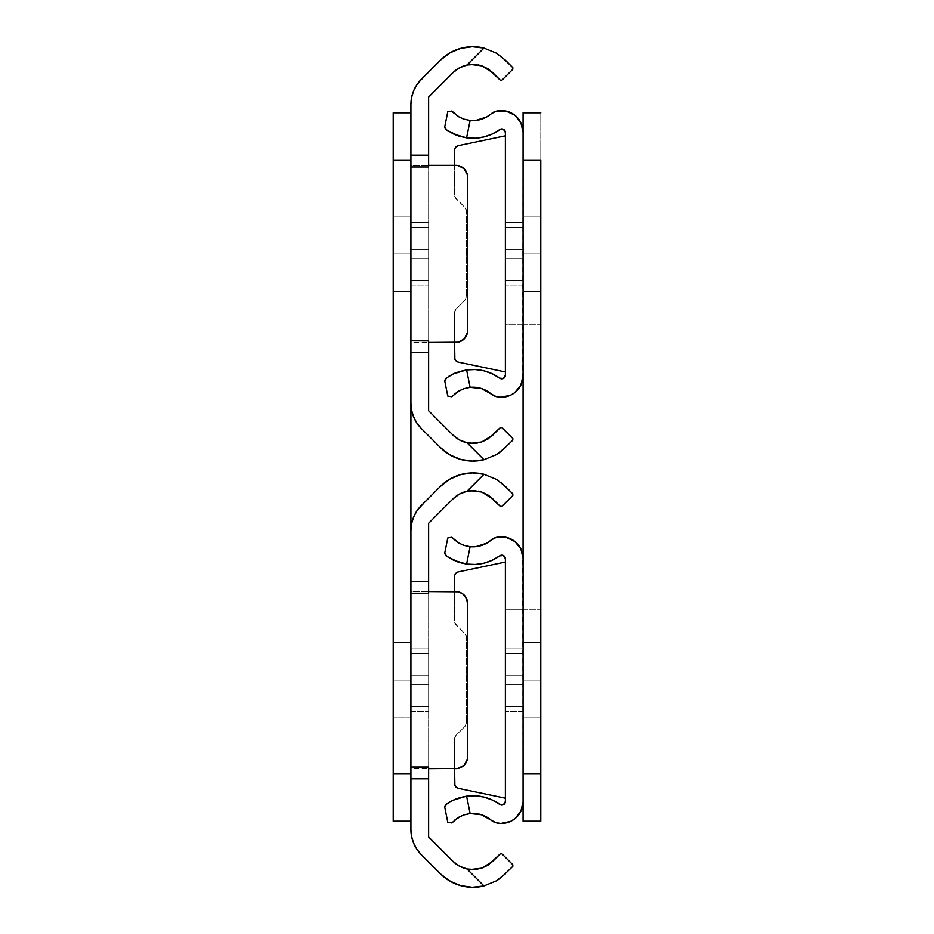 <?xml version="1.0" encoding="UTF-8"?>
<svg xmlns="http://www.w3.org/2000/svg" width="934" height="934" viewBox="0 0 934 934"><rect width="100%" height="100%" fill="white"/><g stroke="black" fill="none" stroke-linecap="round" stroke-linejoin="round"><path stroke-width="0.7" stroke-dasharray="4.67 3.5" d="M410.925 222.607L410.925 249.18L428.624 249.18L428.624 222.607L410.925 222.607L410.925 249.18L428.624 249.18L428.624 222.607L410.925 222.607L410.925 224.627L410.925 222.607L428.624 222.607L428.624 285.185L428.624 223.121L428.624 285.185L428.624 249.18L410.925 249.18L410.925 224.627L410.925 285.185L410.925 223.121L410.925 285.185L410.925 249.18L410.925 285.185L410.925 258.625L428.624 258.625L410.925 258.625L428.624 258.625L428.624 285.185L428.624 249.18L410.925 249.18L410.925 222.607L428.624 222.607L428.624 258.625L410.925 258.625L410.925 249.18L428.624 249.18L410.925 249.18L410.925 285.185L410.925 258.625L428.624 258.625L410.925 258.625L428.624 258.625L428.624 285.185L428.624 249.18L410.925 249.18L410.925 222.607M465.599 337.197L467.595 330.636L467.595 177.156L466.696 172.638L462.342 167.338L458.092 165.575L428.624 165.353L428.624 166.906L410.925 166.906L410.925 165.353L428.624 165.353L410.925 165.353L410.925 166.999L410.925 165.353L410.925 166.999L428.624 166.999L428.624 165.353L428.624 340.84M467.782 64.878L483.964 48.054A45.813 45.813 0 0 0 440.509 60.115L421.292 79.332A35.422 35.422 0 0 0 410.925 104.375L410.925 403.418A35.422 35.422 0 0 0 421.292 428.461L440.509 447.678A45.813 45.813 0 0 0 483.964 459.738L466.977 442.751L459.458 439.961L453.037 435.162L428.624 410.75L428.624 97.043L453.037 72.63L459.458 67.832M428.624 227.336L428.624 280.457L428.624 227.336L428.624 280.457L428.624 227.336L428.624 280.457L428.624 227.336L428.624 280.457L410.925 280.457L410.925 227.336L410.925 280.457L410.925 227.336L410.925 280.457L410.925 227.336L410.925 280.457L410.925 227.336L428.624 227.336L410.925 227.336L410.925 280.457L428.624 280.457L410.925 280.457L428.624 280.457L428.624 227.336L410.925 227.336L428.624 227.336L428.624 280.457L410.925 280.457L410.925 227.336L428.624 227.336L410.925 227.336L410.925 280.457L428.624 280.457L410.925 280.457L428.624 280.457L428.624 227.336L410.925 227.336L428.624 227.336L428.624 280.457L410.925 280.457L410.925 227.336L428.624 227.336L410.925 227.336L410.925 280.457L428.624 280.457L410.925 280.457L428.624 280.457L428.624 227.336L410.925 227.336L428.624 227.336M496.281 53.11L501.395 56.635M512.813 67.622L505.294 60.115L512.813 67.622L512.813 69.291L512.813 67.622M501.955 80.149L512.813 69.291L501.955 80.149L500.285 80.149L501.955 80.149M492.767 72.63L500.285 80.149L492.767 72.63L481.699 65.824L487.98 68.789M449.826 52.934L460.649 48.37L472.289 46.7L483.964 48.054L466.977 65.041A28.102 28.102 0 0 0 466.965 65.041M481.64 441.992L492.767 435.162L500.285 427.644L488.003 438.98M446.51 452.733L460.649 459.423L472.289 461.092L483.964 459.738L466.977 442.751L470.549 443.288M501.955 427.644L500.285 427.644L501.955 427.644L512.813 438.501L501.955 427.644M512.813 440.171L512.813 438.501L512.813 440.171L505.294 447.678L512.813 440.171M496.199 454.73L498.137 453.515M410.925 340.84L410.925 342.439L410.925 340.793L410.925 342.439L428.624 342.439L410.925 342.439L410.925 340.887L428.624 340.887L428.624 342.439L455.78 342.439L460.299 341.54L464.128 338.984A11.803 11.803 0 0 0 466.685 335.166M453.037 435.162L428.624 410.75L428.624 97.043L453.037 72.63M440.509 60.115L416.891 84.702L413.622 90.82L411.602 97.463L410.925 104.375L410.925 403.418L411.602 410.33M412.805 414.801L416.891 423.09M419.705 426.768L440.509 447.678M477.811 442.961L481.699 441.969M466.977 442.751L474.507 443.346M505.294 447.678L501.208 451.297M483.964 48.054L496.199 53.063M478.301 64.925L474.484 64.446M455.78 165.353L428.624 165.353L428.624 342.439M467.362 174.845A11.803 11.803 0 0 0 466.696 172.65M466.685 172.627A11.803 11.803 0 0 0 464.14 168.82M466.696 335.143A11.803 11.803 0 0 0 467.362 332.948M410.925 249.18L428.624 249.18L428.624 258.625L410.925 258.625L410.925 249.18M410.925 648.815L410.925 675.375L428.624 675.375L428.624 648.815L410.925 648.815L410.925 675.375L428.624 675.375L428.624 648.815L410.925 648.815L410.925 650.835L410.925 648.815L428.624 648.815L428.624 711.393L428.624 649.328L428.624 711.393L428.624 675.375L410.925 675.375L410.925 650.835L410.925 711.393L410.925 649.328L410.925 711.393L410.925 675.375L410.925 711.393L410.925 684.82L428.624 684.82L410.925 684.82L428.624 684.82L428.624 711.393L428.624 675.375L410.925 675.375L410.925 648.815L428.624 648.815L428.624 684.82L410.925 684.82L410.925 675.375L428.624 675.375L410.925 675.375L410.925 711.393L410.925 684.82L428.624 684.82L410.925 684.82L428.624 684.82L428.624 711.393L428.624 675.375L410.925 675.375L410.925 648.815M465.599 763.405L467.595 756.844L467.595 603.364L466.696 598.846L462.342 593.545L458.092 591.782L428.624 591.561L428.624 593.113L410.925 593.113L410.925 591.561L428.624 591.561L410.925 591.561L410.925 593.207L410.925 591.561L410.925 593.207L428.624 593.207L428.624 591.561L428.624 767.048M467.782 491.086L483.964 474.262A45.813 45.813 0 0 0 440.509 486.322L421.292 505.539A35.422 35.422 0 0 0 410.925 530.582L410.925 829.625A35.422 35.422 0 0 0 421.292 854.668L440.509 873.885A45.813 45.813 0 0 0 483.964 885.946L466.977 868.959L459.458 866.168L453.037 861.37L428.624 836.957L428.624 523.25L453.037 498.838L459.458 494.039M428.624 653.543L428.624 706.664L428.624 653.543L428.624 706.664L428.624 653.543L428.624 706.664L428.624 653.543L428.624 706.664L410.925 706.664L410.925 653.543L410.925 706.664L410.925 653.543L410.925 706.664L410.925 653.543L410.925 706.664L410.925 653.543L428.624 653.543L410.925 653.543L410.925 706.664L428.624 706.664L410.925 706.664L428.624 706.664L428.624 653.543L410.925 653.543L428.624 653.543L428.624 706.664L410.925 706.664L410.925 653.543L428.624 653.543L410.925 653.543L410.925 706.664L428.624 706.664L410.925 706.664L428.624 706.664L428.624 653.543L410.925 653.543L428.624 653.543L428.624 706.664L410.925 706.664L410.925 653.543L428.624 653.543L410.925 653.543L410.925 706.664L428.624 706.664L410.925 706.664L428.624 706.664L428.624 653.543L410.925 653.543L428.624 653.543M496.281 479.317L501.395 482.843M512.813 493.829L505.294 486.322L512.813 493.829L512.813 495.499L512.813 493.829M501.955 506.356L512.813 495.499L501.955 506.356L500.285 506.356L501.955 506.356M492.767 498.838L500.285 506.356L492.767 498.838L481.699 492.031L487.98 494.997M449.826 479.142L460.649 474.577L472.289 472.908L483.964 474.262L466.977 491.249A28.102 28.102 0 0 0 466.965 491.249M481.64 868.2L492.767 861.37L500.285 853.851L488.003 865.188M446.51 878.941L460.649 885.63L472.289 887.3L483.964 885.946L466.977 868.959L470.549 869.496M501.955 853.851L500.285 853.851L501.955 853.851L512.813 864.709L501.955 853.851M512.813 866.378L512.813 864.709L512.813 866.378L505.294 873.885L512.813 866.378M496.199 880.937L498.137 879.723M410.925 767.048L410.925 768.647L410.925 767.001L410.925 768.647L428.624 768.647L410.925 768.647L410.925 767.094L428.624 767.094L428.624 768.647L455.78 768.647L460.299 767.748L464.128 765.191A11.803 11.803 0 0 0 466.685 761.373M453.037 861.37L428.624 836.957L428.624 523.25L453.037 498.838M440.509 486.322L416.891 510.91L413.622 517.027L411.602 523.67L410.925 530.582L410.925 829.625L411.602 836.537M412.805 841.009L416.891 849.298M419.705 852.976L440.509 873.885M477.811 869.169L481.699 868.176M466.977 868.959L474.507 869.554M501.208 877.516L505.294 873.885M483.964 474.262L496.199 479.27M478.301 491.132L474.484 490.654M428.624 591.561L428.624 768.647M467.362 601.052A11.803 11.803 0 0 0 466.696 598.857M466.685 598.834A11.803 11.803 0 0 0 464.14 595.028M466.696 761.35A11.803 11.803 0 0 0 467.362 759.155M410.925 675.375L428.624 675.375L428.624 684.82L410.925 684.82L410.925 675.375M393.214 680.104L393.214 642.323L410.925 642.323L410.925 680.104L393.214 680.104L393.214 717.884L393.214 680.104L410.925 680.104L393.214 680.104L393.214 717.884L393.214 680.104L410.925 680.104L410.925 717.884L410.925 680.104L393.214 680.104L393.214 717.884L393.214 680.104L410.925 680.104L410.925 717.884L410.925 680.104L393.214 680.104L393.214 717.884L393.214 680.104L410.925 680.104L410.925 717.884L410.925 680.104L393.214 680.104L393.214 717.884L393.214 680.104L410.925 680.104L410.925 717.884L410.925 680.104L393.214 680.104L393.214 717.884L393.214 680.104L410.925 680.104L410.925 717.884L410.925 680.104L393.214 680.104L393.214 642.323L393.214 717.884L393.214 642.323L393.214 717.884L393.214 642.323L393.214 717.884L393.214 642.323L393.214 717.884L393.214 642.323L393.214 717.884L393.214 642.323L393.214 717.884L393.214 642.323L393.214 680.104L410.925 680.104L410.925 717.884L410.925 642.323L410.925 717.884L410.925 642.323L410.925 717.884L410.925 642.323L410.925 717.884L410.925 642.323L410.925 717.884L410.925 642.323L410.925 717.884L410.925 642.323L410.925 717.884L410.925 680.104L393.214 680.104L393.214 642.323L393.214 680.104L410.925 680.104L410.925 642.323L410.925 680.104L393.214 680.104L393.214 642.323L393.214 680.104L410.925 680.104L410.925 642.323L410.925 680.104L393.214 680.104L393.214 642.323L393.214 680.104L410.925 680.104L410.925 642.323L410.925 680.104L393.214 680.104L393.214 642.323L393.214 680.104L410.925 680.104L410.925 642.323L410.925 680.104L393.214 680.104L393.214 642.323L393.214 680.104L410.925 680.104L410.925 642.323L410.925 680.104L393.214 680.104L393.214 642.323L393.214 680.104L410.925 680.104L410.925 642.323L410.925 717.884L410.925 642.323L393.214 642.323L393.214 717.884L410.925 717.884L393.214 717.884L393.214 680.104M393.214 253.896L393.214 291.677L393.214 253.896L410.925 253.896L393.214 253.896L393.214 291.677L393.214 253.896L410.925 253.896L410.925 291.677L410.925 253.896L393.214 253.896L393.214 216.116L410.925 216.116L410.925 291.677L410.925 253.896L393.214 253.896L393.214 291.677L393.214 253.896L410.925 253.896L393.214 253.896L393.214 291.677L393.214 253.896L410.925 253.896L410.925 291.677L410.925 253.896L393.214 253.896L393.214 291.677L393.214 253.896L410.925 253.896L410.925 291.677L410.925 253.896L393.214 253.896L393.214 291.677L393.214 253.896L410.925 253.896L410.925 291.677L410.925 253.896L393.214 253.896L393.214 291.677L393.214 216.116L393.214 291.677L393.214 216.116L393.214 291.677L393.214 216.116L393.214 291.677L393.214 216.116L393.214 291.677L393.214 216.116L393.214 291.677L393.214 216.116L393.214 253.896L410.925 253.896L410.925 291.677L410.925 216.116L410.925 291.677L410.925 216.116L410.925 291.677L410.925 216.116L410.925 291.677L410.925 216.116L410.925 291.677L410.925 216.116L410.925 291.677L410.925 216.116L410.925 291.677L410.925 253.896L393.214 253.896L393.214 216.116L393.214 253.896L410.925 253.896L410.925 216.116L410.925 253.896L393.214 253.896L393.214 216.116L393.214 253.896L410.925 253.896L410.925 216.116L410.925 253.896L393.214 253.896L393.214 216.116L393.214 253.896L410.925 253.896L410.925 216.116L410.925 253.896L393.214 253.896L393.214 216.116L393.214 253.896L410.925 253.896L410.925 216.116L410.925 291.677L410.925 216.116L393.214 216.116L393.214 291.677L410.925 291.677L393.214 291.677L393.214 253.896L410.925 253.896L393.214 253.896L393.214 216.116L410.925 216.116L393.214 216.116L393.214 253.896L410.925 253.896L410.925 216.116L410.925 253.896L393.214 253.896L393.214 216.116L393.214 253.896M410.925 773.959L410.925 530.582L410.925 773.959L393.214 773.959L393.214 160.041L410.925 160.041L410.925 773.959L410.925 112.816L393.214 112.816L410.925 112.816L410.925 403.418L410.925 160.041L393.214 160.041L393.214 112.816L393.214 773.959L410.925 773.959L410.925 821.184L410.925 783.182L410.925 821.184L393.214 821.184L410.925 821.184L410.925 773.959M393.214 821.184L393.214 773.959L393.214 821.184M410.925 291.677L393.214 291.677L410.925 291.677M410.925 253.896L410.925 216.116L410.925 253.896M410.925 642.323L393.214 642.323L410.925 642.323M410.925 717.884L393.214 717.884L410.925 717.884M410.925 112.816L410.925 160.041L410.925 112.816M505.376 222.607L505.376 249.18L523.075 249.18L523.075 222.607L505.376 222.607L505.376 249.18L523.075 249.18L523.075 222.607L505.376 222.607L505.376 224.627L505.376 222.607L523.075 222.607L523.075 285.185L523.075 223.121L523.075 285.185L523.075 249.18L505.376 249.18L505.376 224.627L505.376 285.185L505.376 223.121L505.376 285.185L505.376 249.18L505.376 258.625L523.075 258.625L523.075 285.185L523.075 258.625L505.376 258.625L505.376 285.185L505.376 258.625L523.075 258.625L523.075 249.18L505.376 249.18L505.376 222.607L523.075 222.607L523.075 258.625L505.376 258.625L505.376 249.18L523.075 249.18L505.376 249.18L505.376 258.625L523.075 258.625L523.075 285.185L523.075 258.625L505.376 258.625L505.376 285.185L505.376 258.625L523.075 258.625L523.075 249.18L505.376 249.18L505.376 222.607M505.376 324.728L505.376 183.064L523.075 183.064L523.075 324.728L505.376 324.728L505.376 323.374L505.376 324.728L523.075 324.728L523.075 183.064L523.075 324.728L523.075 183.064L505.376 183.064L505.376 324.728M458.361 362.123L505.376 371.954L505.376 132.488A3.538 3.538 0 0 0 499.748 129.616L501.558 128.962L504.232 129.884L505.236 131.531L505.376 135.839L458.361 145.669L455.664 147.315L454.601 150.292L454.601 195.264L454.601 165.353L454.963 197.074L465.027 207.652L466.405 210.991L466.405 296.802L465.027 300.141L455.99 309.189L454.601 312.528L454.87 359.076L458.361 362.123L505.376 371.954L505.236 376.262L504.232 377.908L501.558 378.83L499.748 378.177A45.813 45.813 0 0 0 466.591 369.922L470.117 387.33L464.21 388.567L454.858 393.751M491.296 113.75L496.141 111.228L501.009 110.574L510.548 112.582L514.739 115.139L520.88 122.716L523.075 132.219L522.526 380.453L518.242 389.209L510.548 395.21L501.009 397.219L496.141 396.565L491.296 394.043A28.102 28.102 0 0 0 491.284 394.043A11.803 11.803 0 0 0 496.141 396.565A21.657 21.657 0 0 0 523.075 375.573L523.075 132.219A21.657 21.657 0 0 0 496.141 111.228A11.803 11.803 0 0 0 491.296 113.75A28.102 28.102 0 0 1 470.117 120.463L466.591 137.87A45.813 45.813 0 0 0 499.748 129.616L492.218 134.041L483.975 136.959L475.324 138.244L466.591 137.87L459.493 136.306M523.075 280.457L523.075 227.336L523.075 280.457L523.075 227.336L523.075 280.457L523.075 227.336L505.376 227.336L505.376 280.457L505.376 227.336L505.376 280.457L505.376 227.336L505.376 280.457L523.075 280.457L505.376 280.457L505.376 227.336L523.075 227.336L505.376 227.336L523.075 227.336L523.075 280.457L505.376 280.457L523.075 280.457L523.075 227.336L505.376 227.336L505.376 280.457L523.075 280.457L505.376 280.457L505.376 227.336L523.075 227.336L505.376 227.336L523.075 227.336L523.075 280.457L505.376 280.457L523.075 280.457L523.075 227.336L505.376 227.336L505.376 280.457L523.075 280.457L505.376 280.457L505.376 227.336L523.075 227.336L505.376 227.336L523.075 227.336L523.075 280.457L505.376 280.457L523.075 280.457M453.2 395.257L451.799 396.74L448.81 396.226L451.799 396.74L453.2 395.257M447.783 396.039L448.81 396.226L447.783 396.039L444.712 380.85L447.783 396.039M445.623 378.492L444.712 380.85L446.931 377.558L445.623 378.492M449.523 375.9L446.931 377.558M459.528 371.475L448.682 376.402M486.626 390.774L475.815 387.341L470.117 387.33L466.591 369.922L475.324 369.549L483.975 370.833L492.218 373.752L499.748 378.177A3.538 3.538 0 0 0 505.376 375.305L505.376 135.839L458.361 145.669M451.822 133.177L445.623 129.301L444.712 126.942L447.783 111.753L451.799 111.053L447.783 111.753L444.712 126.942L445.623 129.301L449.534 131.904M451.799 111.053L458.396 116.563L463.813 119.097L470.117 120.463L466.591 137.87M486.626 117.019L475.815 120.451L470.117 120.463L464.221 119.225M455.664 147.315A4.717 4.717 0 0 0 454.601 150.292L454.601 195.264A4.717 4.717 0 0 0 455.99 198.615L454.601 195.264A4.717 4.717 89.6 0 0 455.99 198.615L465.027 207.652A4.717 4.717 -90.4 0 1 466.405 210.991L465.027 207.652A4.717 4.717 0 0 1 466.405 210.991L466.405 296.802A4.717 4.717 -45.4 0 1 465.027 300.141L466.405 296.802A4.717 4.717 0 0 1 465.027 300.141L455.99 309.189A4.717 4.717 0 0 0 454.601 312.528L454.601 357.5A4.717 4.717 0 0 0 455.664 360.477M456.294 135.196L453.387 133.947M459.038 116.948L462.762 118.711M453.2 112.535L457.52 116.014M459.014 390.856L457.473 391.801M464.221 388.567L462.143 389.326M454.811 373.203L456.306 372.596M454.601 342.439L454.601 312.528L455.99 309.189A4.717 4.717 134.6 0 0 454.601 312.528L454.601 342.439M523.075 258.625L505.376 258.625L505.376 249.18L523.075 249.18L523.075 258.625M505.376 648.815L505.376 675.375L523.075 675.375L523.075 648.815L505.376 648.815L505.376 675.375L523.075 675.375L523.075 648.815L505.376 648.815L505.376 650.835L505.376 648.815L523.075 648.815L523.075 711.393L523.075 649.328L523.075 711.393L523.075 675.375L505.376 675.375L505.376 650.835L505.376 711.393L505.376 649.328L505.376 711.393L505.376 675.375L505.376 684.82L523.075 684.82L523.075 711.393L523.075 684.82L505.376 684.82L505.376 711.393L505.376 684.82L523.075 684.82L523.075 675.375L505.376 675.375L505.376 648.815L523.075 648.815L523.075 684.82L505.376 684.82L505.376 675.375L523.075 675.375L505.376 675.375L505.376 684.82L523.075 684.82L523.075 711.393L523.075 684.82L505.376 684.82L505.376 711.393L505.376 684.82L523.075 684.82L523.075 675.375L505.376 675.375L505.376 648.815M505.376 750.936L505.376 609.272L523.075 609.272L523.075 750.936L505.376 750.936L505.376 749.582L505.376 750.936L523.075 750.936L523.075 609.272L523.075 750.936L523.075 609.272L505.376 609.272L505.376 750.936M458.361 788.331L505.376 798.161L505.376 558.695A3.538 3.538 0 0 0 499.748 555.823L501.558 555.17L504.232 556.092L505.236 557.738L505.376 562.046L458.361 571.877L455.664 573.523L454.601 576.5L454.601 621.472L454.601 591.561L454.963 623.282L465.027 633.859L466.405 637.198L466.405 723.009L465.027 726.348L455.99 735.385L454.601 738.736L454.87 785.284L458.361 788.331L505.376 798.161L505.236 802.469L504.232 804.116L501.558 805.038L499.748 804.384A45.813 45.813 0 0 0 466.591 796.13L470.117 813.537L464.21 814.775L454.858 819.959M523.075 773.959L540.786 773.959L540.786 160.041L523.075 160.041L523.075 150.818L523.075 800.204L523.075 160.041L540.786 160.041L540.786 773.959L523.075 773.959L523.075 821.184L540.786 821.184L523.075 821.184L523.075 800.204L522.526 806.661L520.88 811.284L514.739 818.861L505.889 822.971L501.009 823.426L496.141 822.772L491.296 820.25A28.102 28.102 0 0 0 491.284 820.239A11.803 11.803 0 0 0 496.141 822.772A21.657 21.657 0 0 0 523.075 801.781L523.075 558.427A21.657 21.657 0 0 0 496.141 537.435A11.803 11.803 0 0 0 491.296 539.957A28.102 28.102 0 0 1 470.117 546.67L466.591 564.078A45.813 45.813 0 0 0 499.748 555.823L492.218 560.248L483.975 563.167L475.324 564.451L466.591 564.078L459.493 562.513M523.075 706.664L523.075 653.543L523.075 706.664L523.075 653.543L523.075 706.664L523.075 653.543L505.376 653.543L505.376 706.664L505.376 653.543L505.376 706.664L505.376 653.543L505.376 706.664L523.075 706.664L505.376 706.664L505.376 653.543L523.075 653.543L505.376 653.543L523.075 653.543L523.075 706.664L505.376 706.664L523.075 706.664L523.075 653.543L505.376 653.543L505.376 706.664L523.075 706.664L505.376 706.664L505.376 653.543L523.075 653.543L505.376 653.543L523.075 653.543L523.075 706.664L505.376 706.664L523.075 706.664L523.075 653.543L505.376 653.543L505.376 706.664L523.075 706.664L505.376 706.664L505.376 653.543L523.075 653.543L505.376 653.543L523.075 653.543L523.075 706.664L505.376 706.664L523.075 706.664M453.2 821.465L451.799 822.947L448.81 822.434L451.799 822.947L453.2 821.465M447.783 822.247L448.81 822.434L447.783 822.247L444.712 807.058L447.783 822.247M445.623 804.699L444.712 807.058L446.931 803.765L445.623 804.699M449.523 802.108L446.931 803.765M486.626 816.981L475.815 813.549L470.117 813.537L466.591 796.13L475.324 795.756L483.975 797.041L492.218 799.959L499.748 804.384A3.538 3.538 0 0 0 505.376 801.512L505.376 562.046L458.361 571.877M451.822 559.384L445.623 555.508L444.712 553.15L447.783 537.961L451.799 537.26L447.783 537.961L444.712 553.15L445.623 555.508L449.534 558.112M451.799 537.26L458.396 542.771L463.813 545.304L470.117 546.67L466.591 564.078M523.075 801.781L522.526 553.547L518.242 544.791L510.548 538.79L501.009 536.781L496.141 537.435L491.296 539.957M486.626 543.226L475.815 546.659L470.117 546.67L464.221 545.433M455.664 573.523A4.717 4.717 0 0 0 454.601 576.5L454.601 621.472A4.717 4.717 0 0 0 455.99 624.811L454.601 621.472A4.717 4.717 89.6 0 0 455.99 624.811L465.027 633.859A4.717 4.717 -90.4 0 1 466.405 637.198L465.027 633.859A4.717 4.717 0 0 1 466.405 637.198L466.405 723.009A4.717 4.717 -45.4 0 1 465.027 726.348L466.405 723.009A4.717 4.717 0 0 1 465.027 726.348L455.99 735.385A4.717 4.717 0 0 0 454.601 738.736L454.601 783.708A4.717 4.717 0 0 0 455.664 786.685M456.294 561.404L453.387 560.155M459.038 543.156L462.762 544.919M453.2 538.743L457.52 542.222M459.014 817.063L457.473 818.009M464.221 814.775L462.143 815.534M453.399 800.041L448.682 802.61M454.811 799.411L456.306 798.803M454.601 768.647L454.601 738.736L455.99 735.385A4.717 4.717 134.6 0 0 454.601 738.736L454.601 768.647M523.075 684.82L505.376 684.82L505.376 675.375L523.075 675.375L523.075 684.82M523.075 680.104L523.075 642.323L540.786 642.323L540.786 680.104L523.075 680.104L523.075 750.936L523.075 680.104L540.786 680.104L523.075 680.104L523.075 750.936L523.075 680.104L540.786 680.104L540.786 750.936L540.786 680.104L523.075 680.104L523.075 717.884L523.075 680.104L540.786 680.104L540.786 750.936L540.786 680.104L523.075 680.104L523.075 717.884L523.075 680.104L540.786 680.104L540.786 717.884L540.786 680.104L523.075 680.104L523.075 717.884L523.075 680.104L540.786 680.104L540.786 717.884L540.786 680.104L523.075 680.104L523.075 717.884L523.075 680.104L540.786 680.104L540.786 717.884L540.786 680.104L523.075 680.104L523.075 717.884L523.075 680.104L540.786 680.104L540.786 717.884L540.786 680.104L523.075 680.104L523.075 717.884L523.075 680.104L540.786 680.104L540.786 717.884L540.786 680.104L523.075 680.104L523.075 750.936L523.075 609.272L523.075 750.936L523.075 609.272L523.075 717.884L523.075 642.323L523.075 717.884L523.075 642.323L523.075 717.884L523.075 642.323L523.075 717.884L523.075 642.323L523.075 717.884L523.075 642.323L523.075 717.884L523.075 642.323L523.075 680.104L540.786 680.104L540.786 717.884L540.786 609.272L540.786 750.936L540.786 609.272L540.786 750.936L540.786 642.323L540.786 717.884L540.786 642.323L540.786 717.884L540.786 642.323L540.786 717.884L540.786 642.323L540.786 717.884L540.786 642.323L540.786 717.884L540.786 642.323L540.786 717.884L540.786 680.104L523.075 680.104L523.075 642.323L523.075 680.104L540.786 680.104L540.786 642.323L540.786 680.104L523.075 680.104L523.075 642.323L523.075 680.104L540.786 680.104L540.786 642.323L540.786 680.104L523.075 680.104L523.075 642.323L523.075 680.104L540.786 680.104L540.786 642.323L540.786 680.104L523.075 680.104L523.075 642.323L523.075 680.104L540.786 680.104L540.786 642.323L540.786 680.104L523.075 680.104L523.075 642.323L523.075 680.104L540.786 680.104L540.786 642.323L540.786 680.104L523.075 680.104L523.075 642.323L523.075 680.104L540.786 680.104L540.786 642.323L540.786 680.104L523.075 680.104L523.075 609.272L523.075 680.104L540.786 680.104L540.786 609.272L540.786 680.104L523.075 680.104L523.075 609.272L523.075 680.104L540.786 680.104L540.786 609.272L540.786 717.884L540.786 642.323L523.075 642.323L523.075 717.884L540.786 717.884L523.075 717.884L523.075 680.104M523.075 253.896L523.075 324.728L523.075 253.896L540.786 253.896L523.075 253.896L523.075 291.677L523.075 253.896L540.786 253.896L540.786 324.728L540.786 253.896L523.075 253.896L523.075 324.728L523.075 253.896L540.786 253.896L540.786 291.677L540.786 253.896L523.075 253.896L523.075 291.677L523.075 253.896L540.786 253.896L540.786 324.728L540.786 253.896L523.075 253.896L523.075 216.116L540.786 216.116L540.786 291.677L540.786 253.896L523.075 253.896L523.075 291.677L523.075 253.896L540.786 253.896L523.075 253.896L523.075 291.677L523.075 253.896L540.786 253.896L540.786 291.677L540.786 253.896L523.075 253.896L523.075 291.677L523.075 253.896L540.786 253.896L540.786 291.677L540.786 253.896L523.075 253.896L523.075 291.677L523.075 253.896L540.786 253.896L540.786 291.677L540.786 253.896L523.075 253.896L523.075 324.728L523.075 183.064L523.075 324.728L523.075 183.064L523.075 291.677L523.075 216.116L523.075 291.677L523.075 216.116L523.075 291.677L523.075 216.116L523.075 291.677L523.075 216.116L523.075 291.677L523.075 216.116L523.075 253.896L540.786 253.896L540.786 291.677L540.786 183.064L540.786 324.728L540.786 183.064L540.786 324.728L540.786 216.116L540.786 291.677L540.786 216.116L540.786 291.677L540.786 216.116L540.786 291.677L540.786 216.116L540.786 291.677L540.786 216.116L540.786 291.677L540.786 253.896L523.075 253.896L523.075 216.116L523.075 253.896L540.786 253.896L540.786 216.116L540.786 253.896L523.075 253.896L523.075 216.116L523.075 253.896L540.786 253.896L540.786 216.116L540.786 253.896L523.075 253.896L523.075 216.116L523.075 253.896L540.786 253.896L540.786 216.116L540.786 253.896L523.075 253.896L523.075 216.116L523.075 253.896L540.786 253.896L540.786 216.116L540.786 291.677L540.786 216.116L523.075 216.116L523.075 291.677L540.786 291.677L523.075 291.677L523.075 253.896L540.786 253.896L523.075 253.896L523.075 216.116L540.786 216.116L523.075 216.116L523.075 253.896L540.786 253.896L540.786 216.116L540.786 253.896L523.075 253.896L523.075 183.064L523.075 253.896L540.786 253.896L540.786 183.064L540.786 253.896L523.075 253.896L523.075 216.116L523.075 253.896L540.786 253.896L540.786 216.116L540.786 253.896L523.075 253.896L523.075 183.064L523.075 253.896M540.786 112.816L523.075 112.816L540.786 112.816L540.786 160.041L540.786 112.816M523.075 133.796L523.075 160.041M540.786 291.677L523.075 291.677L540.786 291.677M540.786 253.896L540.786 183.064L540.786 253.896M540.786 642.323L523.075 642.323L540.786 642.323M540.786 717.884L523.075 717.884L540.786 717.884M410.925 285.185L428.624 285.185L410.925 285.185M410.925 711.393L428.624 711.393L410.925 711.393M393.214 216.116L410.925 216.116L393.214 216.116M523.075 285.185L505.376 285.185L523.075 285.185M523.075 711.393L505.376 711.393L523.075 711.393M523.075 750.936L540.786 750.936L523.075 750.936M523.075 324.728L540.786 324.728L523.075 324.728M523.075 216.116L540.786 216.116L523.075 216.116M523.075 183.064L540.786 183.064L523.075 183.064M523.075 609.272L540.786 609.272L523.075 609.272"/><path stroke-width="1.4" d="M428.624 166.999L410.925 166.999L410.925 104.375A35.422 35.422 0 0 1 421.292 79.332L440.509 60.115A45.813 45.813 0 0 1 483.964 48.054L496.188 53.051L505.294 60.115L496.199 53.063L483.964 48.054L472.289 46.7L460.649 48.37L449.826 52.934L440.509 60.115L421.292 79.332L416.891 84.702L413.622 90.82L411.602 97.463L410.925 104.375L410.925 155.196L428.624 155.196L428.624 166.999L428.624 97.043L428.624 155.196L410.925 155.196L410.925 166.999L428.624 166.999M428.624 340.84L428.624 410.75L428.624 352.597L410.925 352.597L410.925 403.418L411.602 410.33L413.622 416.973L416.891 423.09L421.292 428.461L440.509 447.678L449.826 454.858L460.649 459.423L472.289 461.092L483.964 459.738L466.977 442.751L459.458 439.961L453.037 435.162L428.624 410.75L453.037 435.162A28.102 28.102 0 0 0 466.977 442.751L467.572 442.879M501.243 56.519L512.813 67.622L512.813 69.291L501.955 80.149L500.285 80.149L487.98 68.789M466.965 65.041A28.102 28.102 0 0 0 453.037 72.63A28.102 28.102 0 0 1 466.977 65.041L470.724 64.493L466.977 65.041L483.964 48.054L466.977 65.041L474.507 64.446L481.757 65.835L470.713 64.493L481.757 65.835L492.767 72.63L500.285 80.149L501.955 80.149L512.813 69.291L512.813 67.622L505.294 60.115L496.853 53.46M453.037 72.63L428.624 97.043L453.037 72.63L459.458 67.832L466.977 65.041L459.458 67.832M481.757 441.957L487.98 439.003L500.285 427.644L492.767 435.162L481.699 441.969L470.713 443.3L481.757 441.957L488.003 438.98M470.713 443.3L466.977 442.751A28.102 28.102 0 0 1 453.037 435.162M481.699 441.969L474.46 443.346L466.977 442.751L483.964 459.738L496.188 454.741L483.964 459.738L496.188 454.741L501.208 451.297L512.813 440.171L512.813 438.501L501.955 427.644L500.285 427.644L501.955 427.644L512.813 438.501L512.813 440.171L501.243 451.274L496.199 454.73L483.964 459.738A45.813 45.813 0 0 1 440.509 447.678L421.292 428.461A35.422 35.422 0 0 1 410.925 403.418L410.925 340.84M410.925 340.793L410.925 166.999L410.925 352.597L428.624 352.597L428.624 340.793L410.925 340.793L428.624 340.887M411.602 410.33L412.805 414.801M416.891 423.09L419.705 426.768M440.509 447.678L446.51 452.733M449.826 52.934L440.509 60.115M474.484 443.346L477.811 442.961M501.219 451.297L498.137 453.515M496.199 53.063L483.964 48.054M474.484 64.446L466.977 65.041M481.699 65.824L478.301 64.925M496.199 454.73L505.294 447.678M481.757 65.835L488.003 68.812L492.767 72.63M464.14 168.82A11.803 11.803 0 0 0 455.78 165.353L428.624 165.353L458.092 165.575L464.128 168.809L467.362 174.856L467.362 332.936L464.128 338.984L458.092 342.218L428.624 342.439M467.362 332.948A11.803 11.803 0 0 0 467.595 330.636L467.595 177.156L467.595 330.636A11.803 11.803 0 0 1 455.78 342.439A11.803 11.803 0 0 0 464.14 338.972L465.599 337.197M455.78 165.353A11.803 11.803 0 0 1 467.595 177.156A11.803 11.803 0 0 0 467.362 174.845M428.624 593.207L410.925 593.207L410.925 530.582A35.422 35.422 0 0 1 421.292 505.539L440.509 486.322A45.813 45.813 0 0 1 483.964 474.262L496.188 479.259L505.294 486.322L496.199 479.27L483.964 474.262L472.289 472.908L460.649 474.577L449.826 479.142L440.509 486.322L421.292 505.539L416.891 510.91L413.622 517.027L411.602 523.67L410.925 530.582L410.925 581.403L428.624 581.403L428.624 593.207L428.624 523.25L428.624 581.403L410.925 581.403L410.925 593.207L428.624 593.207M428.624 767.048L428.624 836.957L428.624 778.804L410.925 778.804L410.925 829.625L411.602 836.537L413.622 843.18L416.891 849.298L421.292 854.668L440.509 873.885L449.826 881.066L460.649 885.63L472.289 887.3L483.964 885.946L466.977 868.959L459.458 866.168L453.037 861.37L428.624 836.957L453.037 861.37A28.102 28.102 0 0 0 466.977 868.959L467.572 869.087M501.243 482.726L512.813 493.829L512.813 495.499L501.955 506.356L500.285 506.356L487.98 494.997M466.965 491.249A28.102 28.102 0 0 0 453.037 498.838A28.102 28.102 0 0 1 466.977 491.249L470.724 490.7L466.977 491.249L483.964 474.262L466.977 491.249L474.507 490.654L481.757 492.043L470.713 490.7L481.757 492.043L492.767 498.838L500.285 506.356L501.955 506.356L512.813 495.499L512.813 493.829L505.294 486.322L496.853 479.667M453.037 498.838L428.624 523.25L453.037 498.838L459.458 494.039L466.977 491.249L459.458 494.039M481.757 868.165L487.98 865.211L500.285 853.851L492.767 861.37L481.699 868.176L470.713 869.507L481.757 868.165L488.003 865.188M470.713 869.507L466.977 868.959A28.102 28.102 0 0 1 453.037 861.37M481.699 868.176L474.46 869.554L466.977 868.959L483.964 885.946L496.188 880.949L483.964 885.946L496.188 880.949L501.208 877.505L512.813 866.378L512.813 864.709L501.955 853.851L500.285 853.851L501.955 853.851L512.813 864.709L512.813 866.378L501.243 877.481L496.199 880.937L483.964 885.946A45.813 45.813 0 0 1 440.509 873.885L421.292 854.668A35.422 35.422 0 0 1 410.925 829.625L410.925 767.048M410.925 767.001L410.925 593.207L410.925 778.804L428.624 778.804L428.624 767.001L410.925 767.001L428.624 767.094M411.602 836.537L412.805 841.009M416.891 849.298L419.705 852.976M440.509 873.885L446.51 878.941M449.826 479.142L440.509 486.322M474.484 869.554L477.811 869.169M501.219 877.505L498.137 879.723M496.199 479.27L483.964 474.262M474.484 490.654L466.977 491.249M481.699 492.031L478.301 491.132M496.199 880.937L505.294 873.885M481.757 492.043L488.003 495.02L492.767 498.838M428.624 591.561L458.092 591.782L462.342 593.545L465.599 596.803L467.595 603.364L467.362 759.144L464.128 765.191L458.092 768.425L428.624 768.647M467.362 759.155A11.803 11.803 0 0 0 467.595 756.844L467.595 603.364L467.595 756.844A11.803 11.803 0 0 1 455.78 768.647A11.803 11.803 0 0 0 464.14 765.179L465.599 763.405M464.14 595.028A11.803 11.803 0 0 0 455.78 591.561A11.803 11.803 0 0 1 467.595 603.364A11.803 11.803 0 0 0 467.362 601.052M393.214 160.041L393.214 773.959L410.925 773.959L393.214 773.959L393.214 821.184L410.925 821.184L393.214 821.184L393.214 160.041L410.925 160.041L393.214 160.041L393.214 112.816L410.925 112.816L393.214 112.816L393.214 160.041M410.925 530.582L410.925 403.418L410.925 530.582M454.601 150.292L454.601 165.353L454.601 150.292A4.717 4.717 167.8 0 1 458.361 145.669L505.376 135.839L458.361 145.669A4.717 4.717 0 0 0 455.664 147.315L458.361 145.669M523.075 132.219L523.075 375.573A21.657 21.657 0 0 1 496.141 396.565A11.803 11.803 0 0 1 491.296 394.043A28.102 28.102 0 0 0 470.117 387.33A28.102 28.102 0 0 1 491.296 394.043L496.141 396.565L501.009 397.219L510.548 395.21L514.739 392.654L520.88 385.077L523.075 375.573L523.075 132.219L520.88 122.716L514.739 115.139L505.889 111.029L496.141 111.228A21.657 21.657 0 0 1 523.075 132.219M457.473 391.801L451.799 396.74L458.396 391.229L463.813 388.696L470.117 387.33L481.395 388.509L491.296 394.043L486.626 390.774M454.881 393.728L462.143 389.326M445.623 378.492L446.931 377.558L444.712 380.85L447.783 396.039L451.799 396.74L447.783 396.039L444.712 380.85L445.623 378.492L453.387 373.845L466.591 369.922A45.813 45.813 0 0 1 499.748 378.177L492.218 373.752L483.975 370.833L475.324 369.549L466.591 369.922L458.757 371.72M454.006 373.565L451.414 374.838M505.376 375.305A3.538 3.538 0 0 1 499.748 378.177L503.438 378.457L505.376 375.305L505.376 132.488L505.376 375.305M447.094 130.351L459.493 136.306L466.591 137.87L475.324 138.244L483.975 136.959L492.218 134.041L499.748 129.616A3.538 3.538 0 0 1 505.376 132.488L503.438 129.336L499.748 129.616A45.813 45.813 0 0 1 466.591 137.87L453.399 133.959L445.623 129.301L444.712 126.942L447.783 111.753L451.799 111.053L453.2 112.535L451.799 111.053L447.783 111.753L444.712 126.942L446.931 130.235L445.623 129.301M491.296 113.75L486.626 117.019L491.296 113.75A11.803 11.803 0 0 1 496.141 111.228L491.296 113.75A28.102 28.102 0 0 1 470.117 120.463L464.21 119.225L459.014 116.937L451.799 111.053M466.591 369.922L470.117 387.33L464.21 388.567L470.117 387.33L466.591 369.922L456.294 372.596L466.591 369.922M486.626 117.019L475.815 120.451L470.117 120.463L466.58 137.87L470.117 120.463L464.21 119.225L459.014 116.937L453.2 112.535M459.493 136.306L455.874 135.033M462.762 118.711L464.221 119.225M457.52 116.014L459.038 116.948M456.294 372.596L454.811 373.203M453.387 373.845L448.682 376.402M459.038 390.844L464.221 388.567M453.399 133.959L466.591 137.87M458.361 362.123L505.376 371.954L458.361 362.123A4.717 4.717 89.6 0 1 454.601 357.5L454.601 342.439L454.87 359.076A4.717 4.717 0 0 0 454.881 359.076L455.664 360.477A4.717 4.717 0 0 0 458.361 362.123L455.664 360.477M454.881 148.716A4.717 4.717 0 0 0 454.87 148.716L455.664 147.315M454.601 576.5L454.601 591.561L454.601 576.5A4.717 4.717 167.8 0 1 458.361 571.877L505.376 562.046L458.361 571.877A4.717 4.717 0 0 0 455.664 573.523L458.361 571.877M523.075 558.427L523.075 801.781A21.657 21.657 0 0 1 496.141 822.772A11.803 11.803 0 0 1 491.296 820.25A28.102 28.102 0 0 0 470.117 813.537A28.102 28.102 0 0 1 491.296 820.25L496.141 822.772L501.009 823.426L510.548 821.418L514.739 818.861L520.88 811.284L523.075 801.781L523.075 558.427L520.88 548.923L514.739 541.346L505.889 537.237L496.141 537.435A21.657 21.657 0 0 1 523.075 558.427M457.473 818.009L451.799 822.947L458.396 817.437L463.813 814.903L470.117 813.537L481.395 814.717L491.296 820.25L486.626 816.981M454.881 819.935L462.143 815.534M445.623 804.699L446.931 803.765L444.712 807.058L447.783 822.247L451.799 822.947L447.783 822.247L444.712 807.058L445.623 804.699L453.387 800.053L466.591 796.13A45.813 45.813 0 0 1 499.748 804.384L492.218 799.959L483.975 797.041L475.324 795.756L466.591 796.13L459.528 797.683L451.414 801.045M505.376 801.512A3.538 3.538 0 0 1 499.748 804.384L503.438 804.664L505.376 801.512L505.376 558.695L505.376 801.512M447.094 556.559L459.493 562.513L466.591 564.078L475.324 564.451L483.975 563.167L492.218 560.248L499.748 555.823A3.538 3.538 0 0 1 505.376 558.695L503.438 555.543L499.748 555.823A45.813 45.813 0 0 1 466.591 564.078L453.399 560.155L445.623 555.508L444.712 553.15L447.783 537.961L451.799 537.26L453.2 538.743L451.799 537.26L447.783 537.961L444.712 553.15L446.931 556.442L445.623 555.508M491.296 539.957L486.626 543.226L491.296 539.957A11.803 11.803 0 0 1 496.141 537.435L491.296 539.957A28.102 28.102 0 0 1 470.117 546.67L464.21 545.433L459.014 543.144L451.799 537.26M466.591 796.13L470.117 813.537L464.21 814.775L470.117 813.537L466.591 796.13L456.294 798.803L466.591 796.13M486.626 543.226L475.815 546.659L470.117 546.67L466.58 564.078L470.117 546.67L464.21 545.433L459.014 543.144L453.2 538.743M459.493 562.513L455.874 561.241M462.762 544.919L464.221 545.433M457.52 542.222L459.038 543.156M456.294 798.803L454.811 799.411M453.387 800.053L448.682 802.61M459.038 817.052L464.221 814.775M453.399 560.155L466.591 564.078M458.361 788.331L505.376 798.161L458.361 788.331A4.717 4.717 89.6 0 1 454.601 783.708L454.601 768.647L454.87 785.284A4.717 4.717 0 0 0 454.881 785.284L455.664 786.685A4.717 4.717 0 0 0 458.361 788.331L455.664 786.685M454.881 574.924A4.717 4.717 0 0 0 454.87 574.924L455.664 573.523M523.075 133.796L523.075 112.816L540.786 112.816L523.075 112.816L523.075 773.959L540.786 773.959L540.786 160.041L523.075 160.041L523.075 821.184L540.786 821.184L523.075 821.184L523.075 801.781M523.075 160.041L540.786 160.041L540.786 821.184L540.786 773.959L523.075 773.959"/></g></svg>
